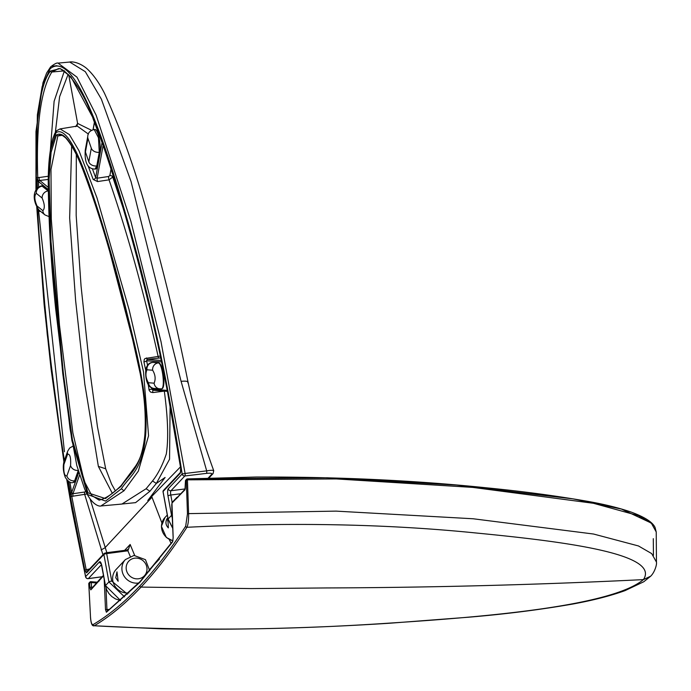 <?xml version="1.0" encoding="UTF-8"?>
<svg xmlns="http://www.w3.org/2000/svg" width="691" height="691" viewBox="0 0 691 691"><rect width="100%" height="100%" fill="white"/><g stroke="black" fill="none" stroke-linecap="round" stroke-linejoin="round"><path stroke-width="1.04" d="M138.753 582.997A14.252 13.475 -136.8 0 1 138.312 583.057A14.252 13.475 -136.8 0 1 123.689 575.439A14.252 13.475 -136.8 0 1 125.408 559.563L116.14 569.419A14.252 13.475 43.2 0 0 114.361 585.182A14.252 13.475 43.2 0 0 128.794 592.947M115.76 577.762L118.144 581.261L116.986 571.828L115.76 577.762M168.068 522.154L168.336 527.898C165.615 525.056 165.227 521.912 167.179 518.466L168.068 522.154M57.69 69.109L51.825 72.019C40.726 90.184 36.036 125.416 37.755 177.725L48.327 176.24M170.116 405.03L169.554 459.213L156.347 483.441L149.904 491.258L135.591 502.633L118.792 504.344M161.91 522.94L151.709 496.483L147.779 500.526L165.114 477.455L156.347 483.441L152.512 480.979C157.911 474.181 162.506 465.19 166.306 454.022C168.621 438.975 167.956 418.012 164.311 391.132L152.832 392.574L150.586 392.091L149.135 390.32L148.245 384.541M151.709 496.483L180.472 466.874M40.372 211.196A2.375 0.536 -96.8 0 0 40.38 211.463L37.668 211.221L37.651 208.164M90.029 498.755L106.829 552.645M113.082 175.194L112.737 177.069L123.257 208.518M87.092 493.97L70.352 496.587L67.796 480.763M102.942 554.787L84.751 494.575A2.375 0.536 -98.3 0 1 84.665 492.027L85.969 491.301M75.673 126.669L77.617 123.43L91.661 130.383M68.15 74.257L59.616 96.671L55.349 132.413M88.431 134.114L77.271 126.073L60.082 128.906L69.402 134.59L78.999 150.724L96.99 197.885L129.243 310.242L143.512 371.818L148.565 435.771L138.338 471.115L123.983 490.783L100.938 505.942M60.082 128.906L56.558 130.754L54.744 133.562L52.827 138.615C49.882 149.411 48.353 163.413 48.232 180.619C48.525 220.291 50.979 262.865 55.608 308.359L70.119 429.223L76.796 465.492L84.622 488.9C92.603 507.453 100.981 506.296 100.938 505.967L121.91 504.059L146.112 488.744L152.512 480.979M145.706 370.195L143.927 361.885L144.264 359.424L145.058 358.517L158.127 356.444C143.642 291.395 127.282 232.522 109.04 179.841L97.561 181.569L93.207 179.496L88.077 165.814M85.624 159.768L85.511 158.852M36.044 189.291L37.374 114.775L42.177 86.487L50.106 68.772C73.92 49.07 103.918 138.822 125.408 213.251C148.677 292.034 167.585 378.944 182.156 473.974L185.093 473.456L161.012 341.639L130.858 221.198L96.144 115.19L76.986 77.15L58.035 63.114L69.713 62.043L85.304 71.665L101.378 99.176L131.074 181.603L181.094 381.346L206.687 470.865L185.093 473.456A2.375 0.691 -96.9 0 1 184.851 475.969L206.436 473.378A2.375 0.691 -96.9 0 0 206.687 470.865C212.042 470.001 214.305 470.113 213.467 471.176M36.839 207.283L47.204 334.142L63.961 461.709M66.889 479.865L85.632 576.605A2.375 0.803 167.2 0 0 85.598 576.847A2.375 0.803 167.2 0 0 85.762 577.054M36.787 188.28L36.321 177.466C34.973 129.951 38.869 84.725 50.521 71.018L60.212 68.573L70.957 76.9L92.775 117.444L102.233 142.571C124.25 206.238 143.745 277.912 160.727 357.593L167.87 392.911L180.688 468.057L180.36 473.145L163.067 491.534A2.375 0.475 169.6 0 0 163.007 491.672A2.375 0.475 169.6 0 0 163.111 491.776M99.159 500.172L102.087 499.239C102.847 498.842 109.636 497.088 121.21 485.497L134.425 467.66C140.066 460.336 143.495 449.988 144.721 436.626C146.112 418.418 144.79 398.223 140.748 376.025L132.612 339.341L109.567 251.075C101.629 223.253 93.25 197.514 84.449 173.873C78.273 156.969 71.994 144.955 65.619 137.837L62.561 135.522L59.832 134.961L57.819 135.989L50.979 169.416L51.289 219.116L59.461 325.038L72.883 432.929L84.181 481.057L91.756 495.473L99.184 500.172M56.437 134.995C67.822 128.034 81.979 164.942 93 197.626C104.514 232.107 115.216 269.024 125.114 308.393C134.14 346.036 147.632 392.428 145.075 432.583C141.983 468.386 129.822 472.929 120.942 486.455L105.455 498.591L87.973 492.83L72.4 439.778L63.373 373.416L51.022 241.876L49.078 178.917L51.099 152.314L56.437 134.995L57.819 135.989L62.06 135.298M121.366 488.779C130.435 475.054 143.08 470.027 145.801 432.894C148.15 391.901 134.676 345.301 125.46 306.959C115.319 266.726 104.471 229.386 92.905 194.94C81.84 162.195 67.493 125.347 56.006 132.672L50.547 150.042L48.413 176.836L50.288 240.269L62.76 373.546L71.907 440.703L87.722 494.583L105.585 501.087L121.366 488.779L123.983 490.783M187.84 382.849C188.531 381.328 186.285 380.827 181.094 381.346M208.907 478.017L213.07 473.594L213.735 470.683C202.973 441.316 194.413 411.81 188.047 382.175C177.043 327.033 164.613 274.966 150.768 225.992C137.716 176.801 122.316 132.603 104.548 93.406C98.865 82.203 92.758 73.756 86.22 68.055C77.064 60.903 69.877 61.801 69.713 62.043M206.436 473.378C210.539 472.972 212.31 473.257 211.757 474.251A2.375 2.246 43.2 0 0 213.096 473.568M112.365 493.417L98.364 466.39L84.846 384.334L75.63 300.645L69.653 217.95L71.648 145.87M130.202 556.324L127.895 550.796L106.682 553.612L111.726 581.079L127.481 594.182M69.869 481.99L71.657 492.528L70.491 492.977L71.726 496.207L86.133 569.436L87.507 571.569M127.291 549.958L128.569 549.051L130.15 544.473L127.895 550.796L127.239 549.958L126.505 550.157L126.98 551.012M101.456 564.633L88.327 578.6A2.375 0.527 82.3 0 1 88.223 578.661A2.375 0.527 82.3 0 1 88.094 578.617M48.258 179.453L39.75 180.455L38.446 181.569A2.375 0.829 -1.6 0 0 37.184 181.077L37.392 187.667M42.73 186.129L41.806 185.793A13.06 3.351 82.7 0 1 42.73 186.129L48.215 190.569M92.464 168.924L95.669 177.613L97.137 178.218L108.608 176.49L109.852 175.574L111.07 168.906M91.307 148.194L87.93 138.381L85.442 152.02L88.819 161.832L91.307 148.194A6.53 4.906 -169.7 0 0 99.262 152.296L98.468 137.777L94.226 129.537L94.788 129.459A13.06 3.351 82.7 0 1 99.038 137.699A13.06 3.351 82.7 0 1 99.832 152.227L99.262 152.296L96.775 165.935L97.345 165.857L99.832 152.227M97.345 165.857A13.06 3.351 82.7 0 1 95.617 169.01L95.047 169.079L96.775 165.935A6.53 4.906 -169.7 0 1 88.819 161.832M78.739 472.566L71.657 492.528L72.952 493.728L84.665 492.027M78.325 470.39L74.628 480.815L75.198 480.746L78.446 471.582M75.198 480.746A13.06 3.351 82.7 0 1 73.868 482.344L73.298 482.413L74.628 480.815A6.53 5.623 -160.5 0 1 66.88 475.935L70.568 465.518C71.009 457.701 70.016 453.918 67.588 454.16L63.892 464.577C63.451 472.394 64.453 476.177 66.88 475.935M160.744 357.878L147.243 359.398L146.587 360.754A2.375 0.76 -12.4 0 1 143.927 361.885M152.685 362.464A13.06 3.351 82.7 0 1 152.858 362.43A13.06 3.351 82.7 0 1 153.039 362.421L158.731 362.861A13.06 3.351 82.7 0 1 163.577 375.749A13.06 3.351 82.7 0 1 161.867 388.783A13.06 3.351 82.7 0 1 161.685 388.783M36.269 193.316C34.161 195.613 34.403 199.82 37.003 205.935L42.868 210.686C44.975 208.397 44.725 204.182 42.134 198.067L36.269 193.316A6.53 6.098 -51 0 1 42.16 186.199L48.215 190.932M154.119 383.177C155.829 379.039 155.337 374.712 152.642 370.221L146.95 369.78C145.24 373.917 145.732 378.236 148.427 382.736L154.119 383.177A6.53 6.305 94.5 0 0 161.115 388.86C165.607 389.974 162.48 362.525 158.161 362.939L158.731 362.861M151.554 387.711L151.744 389.18L153.1 390.216M76.312 154.62L76.174 215.402L81.072 286.195L90.694 376.845L97.457 426.813L105.68 468.774L98.364 466.39M109.852 175.574A2.375 1.788 10.3 0 1 112.737 177.069L109.04 179.841A2.375 0.544 -98.6 0 1 108.608 176.49M158.783 357.947A2.375 0.527 82.8 0 1 158.127 356.444L160.347 355.995M72.132 493.443L71.156 494.696L70.119 494.626L71.026 494.575M79.534 475.183L72.952 493.728A2.375 0.536 -98.3 0 0 73.039 496.276M48.197 187.304L39.75 180.455A2.375 0.536 83.2 0 1 39.024 177.345M36.321 177.466L37.755 177.725L37.184 181.077L36.554 180.835M38.921 180.826L37.504 179.315L36.485 179.41L37.383 179.444M38.48 209.598L64.444 451.724M160.217 357.834A2.375 2.289 94.5 0 0 160.709 357.713L160.727 357.593M161.15 360.486L147.243 359.398A2.375 0.527 82.8 0 1 146.587 357.903M167.688 390.424L151.744 389.18L148.954 389.577M153.065 390.216A2.375 0.527 -97.2 0 0 152.832 392.574M102.147 142.113L95.669 177.613A2.375 1.503 -19.8 0 1 93.207 179.496M103.14 145.343L97.137 178.218A2.375 0.544 -98.6 0 0 97.561 181.569M172.741 528.356L168.051 519.131L163.007 491.664L163.344 490.567L180.601 472.221A1.183 1.123 43.2 0 0 180.36 473.145M167.999 391.728L167.421 391.175L167.999 391.728M161.478 359.432L161.029 359.51L161.478 359.432M102.398 143.028A1.183 0.734 -19.5 0 1 102.259 142.83A1.183 0.734 -19.5 0 1 102.233 142.571M102.398 142.303L101.681 141.422L102.398 142.303M102.225 142.191L101.681 141.422M93.726 119.543L93.259 119.033L93.726 119.543M93.803 119.457L93.259 119.033L93.803 119.457M92.957 117.954A1.183 0.821 -22.1 0 1 92.775 117.444M64.557 460.016L64.315 460.111C51.281 376.224 42.393 293.26 37.668 211.221M126.505 550.157L104.807 553.18A1.183 1.123 43.2 0 0 104.151 553.508L86.85 571.898A1.183 1.123 43.2 0 0 86.582 572.856L84.803 570.006L70.352 496.587M656.234 531.992L656.45 562.085L651.682 553.586L638.449 545.95L593.56 534.031L473.162 518.768L336.085 511.124L188.6 513.62L187.408 478.898L256.266 477.015C338.46 476.825 415.11 480.418 486.196 487.786C522.301 491.318 555.789 495.775 586.668 501.165C604.012 504.197 618.825 507.825 631.108 512.066C644.712 517.075 652.71 522.223 655.085 527.501L656.234 531.992L651.483 523.389L638.303 515.616L593.431 503.29L472.748 487.397L336.249 478.932L187.442 479.848L185.473 480.945L184.963 489.781L171.964 503.048L173.173 537.641L172.586 541.874L139.72 582.461L106.388 612.261L105.507 609.592L109.428 609.402M96.826 582.997L91.307 582.565L89.614 582.867L88.802 583.886M103.581 575.75L90.815 589.881L89.856 587.41L89.614 582.867A1.183 1.123 -136.8 0 1 90.728 581.727A1.183 0.536 94.5 0 1 90.867 581.692A1.183 0.536 94.5 0 1 91.307 582.565L91.54 587.108L92.767 587.307M187.408 478.932A1.183 1.123 43.2 0 0 186.587 479.269A1.183 1.183 0 0 1 187.408 478.898L327.361 477.766L456.613 485.082L573.124 498.893L621.416 509.051L650.905 522.888M90.728 581.727L97.526 582.254M139.867 585.925A1.183 1.123 -136.8 0 0 141.05 587.091L251.083 588.577L326.618 587.946C432.419 587.549 538.013 584.776 643.399 579.619C661.468 553.042 557.058 540.88 475.641 532.951C386.718 523.985 290.47 522.102 186.907 527.293C171.809 550.71 156.52 570.645 141.05 587.091C125.563 603.554 109.981 616.441 94.287 625.761C188.056 630.995 286.938 630.08 390.933 623.014C485.6 616.864 611.431 606.249 643.399 579.619L650.62 576.242L643.805 581.736L625.027 590.624C610.524 595.849 593.12 600.315 572.813 604.038C540.06 609.747 505.294 614.144 468.515 617.218L389.828 623.222C312.263 628.231 236.175 630.106 161.547 628.853L94.287 625.761A1.183 1.149 -121.1 0 1 93.138 624.569C108.824 615.258 124.397 602.371 139.867 585.925C155.337 569.479 170.608 549.552 185.689 526.162L187.46 513.845L186.302 480.064A1.183 1.123 43.2 0 1 186.587 479.269L185.767 480.141A1.183 1.123 43.2 0 0 185.473 480.945L185.482 481.057M176.205 498.539A1.183 1.123 -136.8 0 1 176.689 497.58L177.371 497.365M176.689 497.58L177.846 497.382M187.46 513.845L188.6 513.62C188.721 520.116 188.151 524.676 186.907 527.293A1.183 1.088 -147 0 1 185.689 526.162M106.017 588.076L106.924 609.324L107.537 611.103M92.024 588.101A2.375 1.062 94.5 0 1 91.843 587.134M89.856 587.41L91.54 587.108L91.92 588.741M184.963 489.781A1.183 1.123 -136.8 0 1 185.214 489.021L177.026 497.719A1.183 1.123 -136.8 0 0 176.732 498.522M176.283 498.513A1.183 1.149 -61.4 0 1 176.879 497.52M99.452 580.207A1.183 0.95 -161.1 0 1 99.59 579.637M99.038 581.131A1.183 1.123 -136.8 0 1 99.279 580.388L99.331 580.336M90.815 589.881A1.183 1.123 -136.8 0 1 91.108 589.077L99.815 579.265A1.183 1.123 -136.8 0 0 99.53 580.06M138.476 578.782A10.685 10.106 43.2 0 0 144.514 562.198A10.685 10.106 43.2 0 0 126.764 564.469A10.685 10.106 43.2 0 0 138.476 578.782M172.931 540.699A14.252 13.475 -136.8 0 1 162.255 531.016A14.252 13.475 -136.8 0 1 165.002 517.464L161.409 526.3L166.332 537.468L172.897 540.837M50.521 71.018A1.183 1.123 -136.8 0 0 51.825 72.019L64.591 70.845M50.4 149.852L54.114 101.301L64.298 71.164M151.977 497.244L104.928 547.833L101.05 549.958M76.96 126.125L77.617 123.43L68.685 74.783M171.152 543.48L169.269 539.507M172.733 528.157L168.112 518.993L163.067 491.534A1.183 1.123 43.2 0 1 163.335 490.575M168.051 519.14A2.375 0.475 169.6 0 1 168.112 518.993L171.549 515.331L172.301 518.12M185.257 488.917L170.953 490.748L184.851 475.969A2.375 2.246 43.2 0 1 182.156 473.974L168.259 488.753A5.934 1.529 -97.3 0 0 167.982 495.879L171.549 515.331A2.375 0.475 169.6 0 1 172.171 514.994M102.216 576.717L88.327 578.6A2.375 2.246 43.2 0 1 85.632 576.605L99.53 561.826A5.934 1.529 82.7 0 1 101.905 566.136L105.473 585.588L120.528 600.436M124.553 596.877L108.919 581.934L105.473 585.588A2.375 0.475 -10.4 0 0 105.412 585.735A2.375 0.475 -10.4 0 0 105.516 585.838M111.726 581.079A2.375 0.475 -10.4 0 0 108.919 581.934L103.875 554.467L86.582 572.856M52.041 66.181L56.912 65.731M50.106 68.772A2.375 2.246 -136.8 0 1 50.642 66.863L46.642 73.004L42.963 82.73L35.984 131.497L35.958 189.438M172.137 502.383L170.789 495.024L180.766 493.745M211.757 474.251L208.198 478.042M167.982 495.879A2.375 0.475 169.6 0 1 170.789 495.024A3.559 0.916 82.7 0 1 170.953 490.748A2.375 2.246 -136.8 0 1 168.259 488.753M84.803 570.006L89.614 568.961M149.757 569.332L159.448 559.036M124.605 550.373L130.15 544.473L134.659 555.391M106.682 553.612A2.375 0.475 169.6 0 0 103.875 554.467A1.183 1.123 43.2 0 1 104.151 553.508L106.267 552.714L106.682 553.612M101.128 563.701A2.375 2.246 -136.8 0 1 99.53 561.826M48.206 189.472L38.446 181.569L38.61 186.777M94.46 122.393L93.112 129.77M161.936 361.946L146.587 360.754L147.572 365.245M153.039 362.421L158.161 362.939A6.53 6.305 -85.5 0 0 152.642 370.221M148.427 382.736A6.53 6.305 -85.5 0 0 154.179 388.446L161.115 388.86M152.858 362.43L152.469 362.499A6.53 6.305 94.5 0 0 146.95 369.78M87.93 138.381A6.53 4.906 -169.7 0 1 87.766 136.412L85.278 150.051C84.362 162.644 87.619 168.993 95.047 169.079M85.442 152.02A6.53 4.906 -169.7 0 1 85.278 150.051M48.025 190.958A6.53 6.098 129 0 0 42.134 198.067M48.931 216.559L45.019 214.961A6.53 6.098 -51 0 1 42.868 210.686M37.003 205.935A6.53 6.098 129 0 0 39.154 210.211C33.03 202.446 31.423 189.481 41.253 185.879M70.568 465.518A6.53 5.623 19.5 0 0 78.118 470.416M67.588 454.16A6.53 5.623 -160.5 0 1 67.692 451.171L63.995 461.597A6.53 5.623 19.5 0 0 63.892 464.577M146.112 488.744L149.904 491.258M68.504 481.29L70.491 492.977L69.912 493.201M56.006 132.672L56.541 130.763M121.91 485.16L120.942 486.455M101.586 141.033L101.301 140.489L101.586 141.033M93.95 120.726A1.183 0.812 -21.8 0 1 93.648 120.139M106.207 552.748L126.565 550.122L128.569 549.051M105.507 609.592L104.194 579.084M97.561 582.219L90.867 581.692A1.183 1.183 0 0 0 89.908 582.064L89.087 582.945A1.183 1.123 -136.8 0 0 88.793 583.74L90.504 616.933C90.91 622.444 91.791 624.992 93.138 624.569M653.297 538.66L653.436 555.314M177.924 496.769L176.775 497.52M88.768 583.817L90.504 616.933M171.964 503.048A1.183 1.123 -136.8 0 1 172.249 502.245M172.586 541.874A1.183 1.097 -144.7 0 1 172.776 541.191L140.014 581.667L107.451 611.138M139.72 582.461A1.183 1.123 -136.8 0 1 140.014 581.667M106.388 612.261A1.183 1.14 -126 0 1 106.837 611.319M125.408 559.563L134.011 555.434L145.456 559.667L149.74 570.826M167.3 515.028L165.002 517.464M58.035 63.114C56.99 62.605 54.529 63.857 50.65 66.854M36.744 207.101L44.112 304.506L51.065 368.864L63.9 461.873M66.794 479.744L71.881 509.137L85.589 576.838A2.375 2.375 0 0 0 88.223 578.661L102.156 576.778M120.424 600.531L115.423 598.898L111.795 596.54L108.919 593.552L106.777 590.01L105.412 585.726L101.206 563.485M161.297 388.852L161.867 388.783M154.179 388.446C146.587 388.282 145.032 376.509 145.879 369.141C147.114 364.822 149.256 362.602 152.296 362.499M94.226 129.537C90.089 130.504 87.93 132.793 87.766 136.412M45.019 214.961L39.154 210.211M72.728 446.274L69.653 448.036L67.692 451.171M63.995 461.597C62.743 466.511 63.183 471.772 65.317 477.386C68.262 481.834 70.923 483.51 73.298 482.413M180.636 472.178L180.653 468.083L167.429 391.382L152.858 390.225M93.017 129.796L94.399 122.229M105.68 468.774L111.614 484.175L115.449 490.981M77.237 126.082L76.796 126.306M167.421 391.356L160.709 357.696C144.186 279.708 124.708 208.086 102.251 142.821L101.819 141.914M101.758 141.81L93.268 119.241M93.25 119.189L92.81 117.746C80.735 83.836 61.741 65.23 57.517 69.117L57.517 69.117M176.723 497.546L177.941 496.751M656.45 562.085C657.046 564.59 654.558 572.571 650.62 576.242M90.478 617.003C90.892 623.075 91.998 626.029 93.821 625.873M185.767 480.141A1.183 1.183 0 0 0 185.447 480.996L185.248 488.978M176.732 497.537L172.258 502.245L171.731 504.767L173.139 537.71L172.767 541.217M103.503 575.344L99.815 579.265M89.087 582.945A1.183 1.183 0 0 0 88.768 583.835"/></g></svg>
